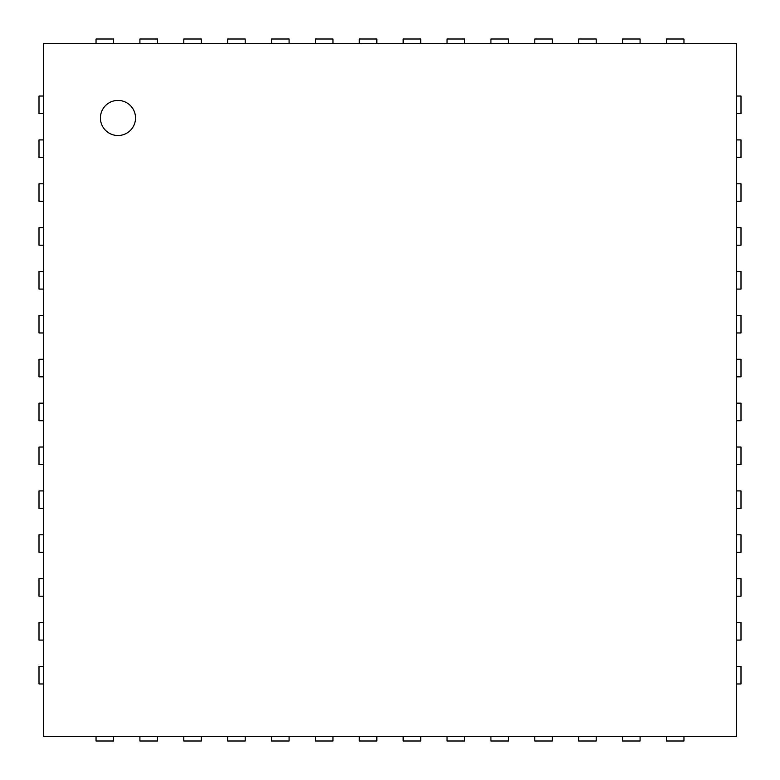 <?xml version="1.0" encoding="UTF-8"?>
<svg xmlns="http://www.w3.org/2000/svg" width="780" height="780" viewBox="0 0 780 780"><rect width="100%" height="100%" fill="white"/><g stroke="black" fill="none" stroke-linecap="round" stroke-linejoin="round"><path stroke-width="1.17" d="M43.387 43.387L736.612 43.387L736.612 736.612L43.387 736.612L43.387 43.387M113.587 43.387L113.587 39L96.037 39L96.037 43.387M43.387 96.037L39 96.037L39 113.587L43.387 113.587M157.463 43.387L157.463 39L139.912 39L139.912 43.387M43.387 139.912L39 139.912L39 157.463L43.387 157.463M201.338 43.387L201.338 39L183.787 39L183.787 43.387M43.387 183.787L39 183.787L39 201.338L43.387 201.338M245.213 43.387L245.213 39L227.662 39L227.662 43.387M43.387 227.662L39 227.662L39 245.213L43.387 245.213M289.087 43.387L289.087 39L271.537 39L271.537 43.387M43.387 271.537L39 271.537L39 289.087L43.387 289.087M332.962 43.387L332.962 39L315.412 39L315.412 43.387M43.387 315.412L39 315.412L39 332.962L43.387 332.962M376.837 43.387L376.837 39L359.287 39L359.287 43.387M43.387 359.287L39 359.287L39 376.837L43.387 376.837M420.712 43.387L420.712 39L403.162 39L403.162 43.387M43.387 403.162L39 403.162L39 420.712L43.387 420.712M464.587 43.387L464.587 39L447.037 39L447.037 43.387M43.387 447.037L39 447.037L39 464.587L43.387 464.587M508.462 43.387L508.462 39L490.912 39L490.912 43.387M43.387 490.912L39 490.912L39 508.462L43.387 508.462M552.337 43.387L552.337 39L534.788 39L534.788 43.387M43.387 534.788L39 534.788L39 552.337L43.387 552.337M596.212 43.387L596.212 39L578.663 39L578.663 43.387M43.387 578.663L39 578.663L39 596.212L43.387 596.212M640.087 43.387L640.087 39L622.538 39L622.538 43.387M43.387 622.538L39 622.538L39 640.087L43.387 640.087M683.962 43.387L683.962 39L666.413 39L666.413 43.387M43.387 666.413L39 666.413L39 683.962L43.387 683.962M736.612 113.587L741 113.587L741 96.037L736.612 96.037M96.037 736.612L96.037 741L113.587 741L113.587 736.612M736.612 157.463L741 157.463L741 139.912L736.612 139.912M139.912 736.612L139.912 741L157.463 741L157.463 736.612M736.612 201.338L741 201.338L741 183.787L736.612 183.787M183.787 736.612L183.787 741L201.338 741L201.338 736.612M736.612 245.213L741 245.213L741 227.662L736.612 227.662M227.662 736.612L227.662 741L245.213 741L245.213 736.612M736.612 289.087L741 289.087L741 271.537L736.612 271.537M271.537 736.612L271.537 741L289.087 741L289.087 736.612M736.612 332.962L741 332.962L741 315.412L736.612 315.412M315.412 736.612L315.412 741L332.962 741L332.962 736.612M736.612 376.837L741 376.837L741 359.287L736.612 359.287M359.287 736.612L359.287 741L376.837 741L376.837 736.612M736.612 420.712L741 420.712L741 403.162L736.612 403.162M403.162 736.612L403.162 741L420.712 741L420.712 736.612M736.612 464.587L741 464.587L741 447.037L736.612 447.037M447.037 736.612L447.037 741L464.587 741L464.587 736.612M736.612 508.462L741 508.462L741 490.912L736.612 490.912M490.912 736.612L490.912 741L508.462 741L508.462 736.612M736.612 552.337L741 552.337L741 534.788L736.612 534.788M534.788 736.612L534.788 741L552.337 741L552.337 736.612M736.612 596.212L741 596.212L741 578.663L736.612 578.663M578.663 736.612L578.663 741L596.212 741L596.212 736.612M736.612 640.087L741 640.087L741 622.538L736.612 622.538M622.538 736.612L622.538 741L640.087 741L640.087 736.612M736.612 683.962L741 683.962L741 666.413L736.612 666.413M666.413 736.612L666.413 741L683.962 741L683.962 736.612M117.975 135.525A17.55 17.55 0 0 1 102.775 109.2A17.55 17.55 0 0 1 133.175 109.2A17.55 17.55 0 0 1 117.975 135.525"/></g></svg>
